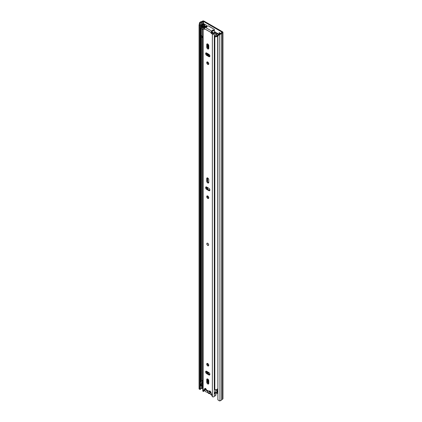<?xml version="1.0" encoding="UTF-8"?>
<svg xmlns="http://www.w3.org/2000/svg" width="422" height="422" viewBox="0 0 422 422"><rect width="100%" height="100%" fill="white"/><g stroke="black" fill="none" stroke-linecap="round" stroke-linejoin="round"><path stroke-width="0.63" d="M203.193 26.75A1.092 0.628 180 0 1 202.808 26.792L202.623 24.698A0.644 0.369 0 0 0 202.17 24.808L201.674 25.093L201.13 24.777L201.621 24.492A1.408 0.812 0 0 1 202.623 24.254L203.71 23.811M202.623 24.698L202.808 24.698A1.092 0.628 -0 0 0 203.578 24.513L204.259 24.123A0.96 0.554 0 0 0 204.38 24.038L203.71 23.653M217.494 391.162A1.124 0.649 -120 0 0 217.145 390.793M208.674 55.757L208.674 54.185M208.674 48.625L208.674 45.217M206.432 26.686L204.538 25.594M219.672 33.955L219.672 32.863M219.424 34.456L217.884 36.023L217.884 399.845L217.673 35.596L219.213 34.029L219.424 34.456L219.968 34.367A2.31 1.335 0 0 0 221.603 33.322L222.637 32.694A1.023 0.591 0 0 0 222.937 32.278A1.023 0.591 0 0 0 222.637 31.856L204.005 21.1A1.023 0.591 0 0 0 202.555 21.1L201.473 21.696A2.31 1.335 0 0 0 199.659 22.646L199.5 22.957L200.244 23.078L199.801 25.278L199.063 25.156L199.5 22.957M209.491 56.226L209.491 54.913M220.717 33.47L219.123 32.552L219.123 34.119M206.432 26.95L206.432 25.22L204.38 24.038M219.213 34.029L219.756 33.939A1.54 0.886 0 0 0 220.843 33.243A0.96 0.554 180 0 1 221.112 32.948L222.093 32.172L203.462 21.416L202.117 21.981A0.96 0.554 180 0 1 201.605 22.134A1.54 0.886 0 0 0 200.397 22.767L200.244 23.078M217.884 36.023L217.673 35.596M217.884 399.845L219.424 400.9L219.968 400.81A2.31 1.335 0 0 0 221.603 399.766L222.637 399.138A1.023 0.591 0 0 0 222.937 398.716L222.937 32.278M202.797 388.029L202.117 388.425A0.96 0.554 180 0 1 201.605 388.578A1.54 0.886 0 0 0 200.397 389.205L200.244 389.522L199.063 388.978L199.063 25.156M199.063 388.978L199.801 389.1L199.801 25.278M199.801 389.1L200.244 389.522M210.81 392.302L209.296 391.426M204.538 24.128L204.538 25.826A0.96 0.554 180 0 1 204.47 26.032M201.13 24.777L201.13 26.871L201.674 27.182L202.17 26.902A0.644 0.369 180 0 1 202.623 26.792M201.674 25.093L201.674 27.182M211.707 395.145A2.532 1.461 60 0 1 211.396 394.997A2.532 1.461 60 0 1 210.441 394.127A1.023 0.591 60 0 0 209.676 393.684A2.627 1.519 -120 0 1 208.7 393.441A2.627 1.519 -120 0 1 207.719 392.555A1.023 0.591 60 0 0 206.959 392.112A2.532 1.461 -120 0 1 205.999 391.88A2.532 1.461 -120 0 1 204.506 390.092M217.261 391.421A2.532 1.461 -120 0 0 217.145 390.783M207.329 390.972L208.515 390.904L209.301 392.07L210.193 391.874L210.066 392.555A2.02 1.166 60 0 1 208.7 392.945A2.02 1.166 60 0 1 207.329 390.972L205.366 389.844L205.366 389.058L206.274 389.58M211.074 393.135L210.066 392.555M209.882 391.046A2.02 1.166 60 0 1 210.103 391.79L210.773 392.175M206.047 389.448L205.366 389.844M208.769 381.957A3.239 1.867 60 0 1 208.473 380.486L208.473 379.789M208.473 373.918L208.473 372.346M208.473 48.541L208.473 46.03A3.239 1.867 60 0 1 208.642 45.122M208.473 55.635L208.473 54.069M217.494 390.983L216.291 390.292A0.512 0.295 0 0 0 215.958 390.202L215.758 390.197M207.93 379.146L207.93 380.802A3.239 1.867 -120 0 0 208.769 383.329M207.93 372.035L207.93 373.602M208.547 44.896A3.239 1.867 -120 0 0 207.93 46.346L207.93 48.082M207.93 53.752L207.93 55.324M217.673 391.943A2.242 1.298 180 0 1 214.824 392.74L214.824 393.784A2.242 1.298 0 0 0 217.673 392.987M217.494 391.257A2.374 1.371 0 0 0 216.955 391.774A1.477 0.849 180 0 1 215.072 392.318L214.824 392.74M200.819 384.305L200.819 385.349A2.242 1.298 0 0 0 200.946 385.771L200.946 384.727A2.242 1.298 180 0 1 200.819 384.305A2.242 1.298 180 0 1 202.375 383.07A1.604 0.923 0 0 0 202.491 383.049M200.946 385.771L201.669 385.629L201.669 384.579L200.946 384.727M202.797 384.5A2.374 1.371 180 0 1 202.613 384.542A1.477 0.849 0 0 0 201.669 385.075M201.669 384.579A1.477 0.849 180 0 1 201.589 384.305A1.477 0.849 180 0 1 202.613 383.492A2.374 1.371 0 0 0 202.797 383.456M206.664 27.082L205.139 26.206A1.023 0.591 0 0 0 203.425 26.465A1.604 0.923 180 0 1 202.375 27.098A2.242 1.298 0 0 0 200.819 28.332A2.242 1.298 0 0 0 200.946 28.754L200.946 381.583A2.242 1.298 0 0 1 200.819 381.161L200.819 28.332M201.669 35.912L201.669 381.441L200.946 381.583M204.997 26.75L204.169 26.581A2.374 1.371 180 0 1 202.613 27.52A1.477 0.849 0 0 0 201.589 28.332A1.477 0.849 0 0 0 201.669 28.612L200.946 28.754M202.797 380.312A2.374 1.371 180 0 1 202.613 380.354A1.477 0.849 0 0 0 201.669 380.887M219.029 34.219L216.834 32.958A1.282 0.738 0 0 0 216.001 32.742L215.747 32.731M218.633 34.62L216.291 33.269A0.512 0.295 0 0 0 215.958 33.185L215.758 33.18M217.673 388.799A2.242 1.298 0 0 1 214.824 389.596L214.824 36.767A2.242 1.298 0 0 0 217.673 35.97M218.295 34.963A2.374 1.371 180 0 0 216.955 35.801A1.477 0.849 0 0 1 215.072 36.345L214.824 36.767M217.673 391.811A0.96 0.554 180 0 1 217.494 391.489L217.494 389.026M202.797 383.134A0.96 0.554 180 0 1 202.386 382.997L200.977 382.184L200.977 381.578M214.824 43.535A1.667 0.96 180 0 1 214.64 43.466L214.64 36.35A1.292 0.744 180 0 1 214.387 36.034L216.027 35.089A1.445 0.833 180 0 1 216.338 35.131L216.718 35.063A2.115 1.219 180 0 0 216.929 34.81L215.758 34.045M203.177 27.441A2.648 1.53 180 0 0 203.889 27.071A2.775 1.604 180 0 1 204.116 26.924A2.775 1.604 180 0 1 204.343 26.808A0.638 0.369 180 0 1 204.865 26.765M202.797 36.223A1.292 0.749 180 0 1 201.827 36.07A1.667 0.96 180 0 1 201.526 35.522M214.64 43.466A1.292 0.744 180 0 1 214.36 43.007L214.36 36.334M211.981 31.803L212.118 32.104A8.335 4.811 60 0 1 212.403 32.431A0.644 0.369 -120 0 1 212.509 33.322A0.644 0.369 -120 0 1 212.498 33.327M214.128 30.722A8.746 5.048 60 0 1 215.104 31.935A0.57 0.327 60 0 1 215.262 32.515M212.145 31.761A8.746 5.048 60 0 1 213.179 33.043A0.57 0.327 60 0 1 213.342 33.618M216.111 33.206L218.227 34.425A0.633 0.364 180 0 1 218.454 34.704A0.633 0.364 180 0 1 218.359 34.899A2.775 1.604 180 0 1 218.243 34.979M212.118 32.104L212.118 31.787M202.797 28.854L202.37 29.097A1.292 0.749 180 0 1 201.827 28.954A1.667 0.96 180 0 1 201.574 28.627M201.827 36.07L201.827 28.954M202.797 29.804L202.37 29.097M214.387 36.034L214.74 36.656M215.004 36.461A1.667 0.96 180 0 1 214.64 36.35M201.8 36.049L201.8 37.416A0.939 0.543 0 0 0 201.943 37.663L202.797 37.168M201.943 37.663L202.091 36.772L202.797 36.361M202.091 36.165L202.091 36.772M207.745 243.283A1.282 0.738 -120 0 0 207.107 243.22A1.282 0.738 -120 0 0 206.912 244.243A1.282 0.738 -120 0 0 207.745 245.377A1.282 0.738 -120 0 0 208.389 245.44A1.282 0.738 -120 0 0 208.584 244.412A1.282 0.738 -120 0 0 207.745 243.283M207.745 196.035A1.44 0.833 -120 0 0 207.028 195.966A1.44 0.833 -120 0 0 206.806 197.121A1.44 0.833 -120 0 0 207.745 198.393A1.44 0.833 -120 0 0 208.468 198.461A1.44 0.833 -120 0 0 208.69 197.306A1.44 0.833 -120 0 0 207.745 196.035M207.45 195.919A1.44 0.833 -120 0 0 208.426 197.997A1.44 0.833 -120 0 0 208.721 198.118M207.745 182.921A1.44 0.833 -120 0 0 208.468 182.995A1.44 0.833 -120 0 0 208.769 182.336L208.769 179.767A1.44 0.833 -120 0 0 208.136 178.316A1.44 0.833 -120 0 0 207.028 177.931A1.44 0.833 -120 0 0 206.727 178.59L206.727 181.154A1.44 0.833 -120 0 0 207.745 182.921M207.45 177.884A1.44 0.833 -120 0 0 207.408 178.2L207.408 180.764A1.44 0.833 -120 0 0 208.426 182.531A1.44 0.833 -120 0 0 208.721 182.652M207.745 363.553A1.44 0.833 -120 0 0 207.028 363.479A1.44 0.833 -120 0 0 206.806 364.64A1.44 0.833 -120 0 0 207.745 365.911A1.44 0.833 -120 0 0 208.468 365.979A1.44 0.833 -120 0 0 208.69 364.824A1.44 0.833 -120 0 0 207.745 363.553M207.45 363.432A1.44 0.833 -120 0 0 208.426 365.515A1.44 0.833 -120 0 0 208.721 365.637M207.745 383.941A1.44 0.833 -120 0 0 208.468 384.015A1.44 0.833 -120 0 0 208.769 383.355L208.769 380.786A1.44 0.833 -120 0 0 208.136 379.336A1.44 0.833 -120 0 0 207.028 378.951A1.44 0.833 -120 0 0 206.727 379.61L206.727 382.174A1.44 0.833 -120 0 0 207.745 383.941M207.45 378.903A1.44 0.833 -120 0 0 207.408 379.22L207.408 381.783A1.44 0.833 -120 0 0 208.426 383.551A1.44 0.833 -120 0 0 208.721 383.672M207.745 62.023A1.44 0.833 -120 0 0 207.028 61.95A1.44 0.833 -120 0 0 206.806 63.11A1.44 0.833 -120 0 0 207.745 64.381A1.44 0.833 -120 0 0 208.468 64.45A1.44 0.833 -120 0 0 208.69 63.295A1.44 0.833 -120 0 0 207.745 62.023M207.45 61.902A1.44 0.833 -120 0 0 208.426 63.986A1.44 0.833 -120 0 0 208.721 64.107M207.745 48.91A1.44 0.833 -120 0 0 208.468 48.984A1.44 0.833 -120 0 0 208.769 48.319L208.769 45.755A1.44 0.833 -120 0 0 208.136 44.305A1.44 0.833 -120 0 0 207.028 43.92A1.44 0.833 -120 0 0 206.727 44.579L206.727 47.143A1.44 0.833 -120 0 0 207.745 48.91M207.45 43.867A1.44 0.833 -120 0 0 207.408 44.183L207.408 46.752A1.44 0.833 -120 0 0 208.426 48.519A1.44 0.833 -120 0 0 208.721 48.636M206.638 53.008A1.44 0.833 -120 0 0 205.915 52.935A1.44 0.833 -120 0 0 205.693 54.09A1.44 0.833 -120 0 0 206.638 55.361L208.858 56.643A1.44 0.833 -120 0 0 209.581 56.717A1.44 0.833 -120 0 0 209.803 55.562A1.44 0.833 -120 0 0 208.858 54.29L206.638 53.008M208.858 374.926A1.44 0.833 -120 0 0 209.581 374.994A1.44 0.833 -120 0 0 209.803 373.839A1.44 0.833 -120 0 0 208.858 372.568L206.638 371.286A1.44 0.833 -120 0 0 205.915 371.218A1.44 0.833 -120 0 0 205.693 372.373A1.44 0.833 -120 0 0 206.638 373.644L208.858 374.926L209.539 374.536A1.44 0.833 -120 0 0 209.834 374.652M206.638 187.02A1.44 0.833 -120 0 0 205.915 186.946A1.44 0.833 -120 0 0 205.693 188.101A1.44 0.833 -120 0 0 206.638 189.373L208.858 190.66A1.44 0.833 -120 0 0 209.581 190.728A1.44 0.833 -120 0 0 209.803 189.573A1.44 0.833 -120 0 0 208.858 188.302L206.638 187.02M212.219 31.386A0.96 0.554 0 0 1 212.245 31.513A0.96 0.554 0 0 1 211.965 31.908L211.881 31.17A1.124 0.649 -60 0 0 211.09 32.541L211.09 33.143L211.77 32.752L213.363 33.591A2.49 1.435 180 0 1 215.742 32.483L215.758 35.242M204.406 29.287L204.406 28.685A1.124 0.649 120 0 1 205.197 27.309L205.282 27.266A0.96 0.554 0 0 1 206.184 27.119A0.707 0.406 180 0 0 207.049 26.718A0.707 0.406 180 0 0 207.023 26.602A0.96 0.554 0 0 1 206.98 26.444A0.96 0.554 0 0 1 207.571 25.932A0.96 0.554 0 0 1 208.621 26.053L214.059 29.192A0.96 0.554 0 0 1 214.344 29.587A0.96 0.554 0 0 1 213.105 30.115A0.707 0.406 180 0 0 212.197 30.505A0.707 0.406 180 0 0 212.219 30.6A0.96 0.554 0 0 1 212.245 30.727A0.96 0.554 0 0 1 211.965 31.122M205.825 27.108L205.825 26.76L204.865 26.75A1.524 0.881 180 0 1 203.689 27.594A1.155 0.665 0 0 0 202.797 28.242A1.155 0.665 0 0 0 203.135 28.712L204.269 29.366M202.797 28.242L202.797 390.914A1.155 0.665 0 0 0 203.135 391.384L204.775 388.567A1.124 0.649 -120 0 1 204.944 388.388A1.124 0.649 -120 0 1 205.804 388.683A1.124 0.649 -120 0 1 206.295 389.807L209.196 391.479A1.124 0.649 -120 0 1 209.428 390.978A1.124 0.649 -120 0 1 210.715 391.996L212.356 396.706A1.155 0.665 0 0 0 213.49 396.875A1.155 0.665 0 0 0 214.297 396.39A1.524 0.881 180 0 1 215.758 395.709L215.758 393.853M211.902 32.99L211.227 33.38L212.356 34.034A1.155 0.665 0 0 0 213.49 34.203A1.155 0.665 0 0 0 214.297 33.718A1.524 0.881 180 0 1 215.758 33.037M205.361 388.377L204.005 391.099L203.325 391.495M211.965 31.908L211.77 32.752M209.887 390.983A1.124 0.649 -120 0 0 209.876 391.088L209.196 391.479M204.601 27.973A2.49 1.435 180 0 1 203.91 28.132L204.406 28.659M206.342 186.899A1.44 0.833 -120 0 0 207.318 188.982L209.539 190.264A1.44 0.833 -120 0 0 209.834 190.385M206.342 371.165A1.44 0.833 -120 0 0 207.318 373.248L209.539 374.536M206.342 52.887A1.44 0.833 -120 0 0 207.318 54.971L209.539 56.253A1.44 0.833 -120 0 0 209.834 56.374M204.76 390.587A2.49 1.435 180 0 1 204.174 390.761M215.758 392.36L215.758 389.664M205.825 26.76A2.49 1.435 180 0 1 205.736 27.119M212.245 31.149A0.707 0.406 180 0 1 213.105 30.901A0.96 0.554 0 0 0 214.344 30.368L214.344 29.587M208.431 245.409A1.282 0.738 60 0 1 207.46 245.013A1.282 0.738 60 0 1 206.933 243.752A1.282 0.738 60 0 1 207.155 243.193M203.578 24.513L203.578 26.28M204.259 24.123L204.259 26.037M203.462 23.954L203.462 21.416M219.756 33.939L219.968 400.81M200.397 389.205L200.397 22.767L199.659 22.646M221.603 399.766L221.603 33.322M221.655 399.703L221.655 33.264M222.637 399.138L222.637 32.694M201.605 388.578L201.605 385.639M201.605 383.318L201.605 382.543M201.605 24.502L201.605 22.134M202.117 388.425L202.117 384.7M202.117 383.129L202.117 382.838M202.117 24.307L202.117 21.981M203.098 24.159L203.098 21.416M202.808 24.698L202.808 26.792M202.17 24.808L202.17 26.902M207.65 382.685L207.65 378.972M207.65 373.444L207.65 371.872M207.65 364.65L207.65 363.5M207.65 197.137L207.65 195.987M207.65 189.177L207.65 187.605M207.65 181.666L207.65 177.952M207.65 63.121L207.65 61.971M207.65 55.161L207.65 53.594M207.65 47.654L207.65 43.941M207.281 373.227L207.281 371.661M207.281 188.961L207.281 187.389M207.281 54.95L207.281 53.378M207.149 373.138L207.149 371.582M207.149 188.871L207.149 187.315M207.149 54.855L207.149 53.304M207.002 373.011L207.002 371.497M207.002 188.739L207.002 187.231M207.002 54.728L207.002 53.214M215.958 390.202L215.958 389.648M216.291 390.292L216.291 389.596M202.613 384.542L202.613 383.492M202.613 380.354L202.613 37.273M204.169 26.892L204.169 26.581M215.958 33.185L216.001 32.742M208.473 46.03L207.93 46.346M208.473 380.486L207.93 380.802M202.386 380.407L202.386 382.997M212.509 32.584L211.86 32.958M213.179 33.043L215.104 31.935M211.77 32.573L212.277 32.283M211.09 32.541L204.406 28.685M203.135 391.384L203.135 28.712M212.356 396.706L212.356 34.034M214.297 396.39L214.297 33.718M205.182 388.335L204.775 388.567M207.318 54.971L206.638 55.361M209.539 56.253L208.858 56.643M207.408 44.183L206.727 44.579M207.408 46.752L206.727 47.143M207.318 373.248L206.638 373.644M207.408 381.783L206.727 382.174M207.408 379.22L206.727 379.61M207.318 188.982L206.638 189.373M209.539 190.264L208.858 190.66M207.408 178.2L206.727 178.59M207.408 180.764L206.727 181.154M211.881 31.17L205.197 27.309M213.105 30.901L213.105 30.115M206.98 26.897L206.98 26.444M212.245 31.513L212.245 30.727"/></g></svg>

